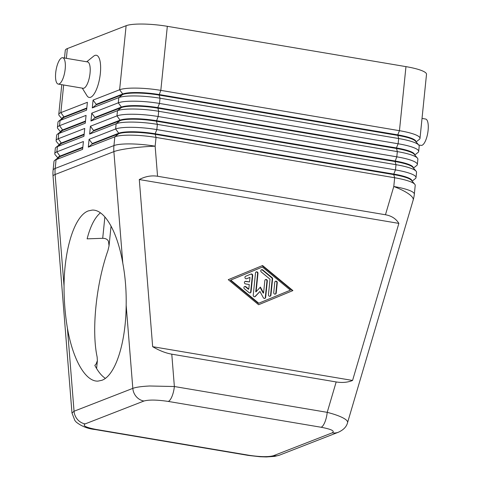 <?xml version="1.0" encoding="UTF-8"?>
<svg xmlns="http://www.w3.org/2000/svg" width="481" height="481" viewBox="0 0 481 481"><rect width="100%" height="100%" fill="white"/><g stroke="black" fill="none" stroke-linecap="round" stroke-linejoin="round"><path stroke-width="0.72" d="M347.553 422.667L347.565 422.625C347.853 421.566 346.957 420.346 344.871 418.969C341.191 416.636 335.305 414.43 327.218 412.343A13.366 4.449 99.6 0 1 324.891 422.126A13.366 4.449 99.6 0 1 321.152 427.26C331.493 429.232 335.191 431.09 332.239 432.834A13.366 12.362 68.7 0 0 338.414 432.221A13.366 12.362 68.7 0 0 338.45 432.209A13.366 12.362 68.7 0 0 338.883 432.028M172.042 396.302A13.366 4.449 -80.4 0 0 174.369 386.52L149.693 385.996C141.697 386.381 136.069 387.169 132.816 388.371A13.366 12.362 68.7 0 0 136.333 396.699A13.366 12.362 68.7 0 0 143.939 401.022C149.032 399.639 157.155 399.777 168.302 401.437A13.366 4.449 -80.4 0 0 172.042 396.302M385.461 214.754C391.522 215.831 395.989 218.717 398.863 223.394L352.573 380.453C347.733 382.437 342.268 382.936 336.177 381.944L171.777 354.172C165.662 353.096 159.289 350.601 152.657 346.681L139.292 179.539C145.358 176.371 151.449 175.276 157.552 176.25L385.461 214.754L393.783 186.502A32.083 5.904 5.8 0 1 411.55 191.366A32.083 5.904 5.8 0 1 414.333 194.174L415.217 185.413A32.083 5.904 5.8 0 0 414.766 184.259A32.083 5.904 5.8 0 0 412.433 182.606A32.083 5.904 5.8 0 0 394.673 177.748L393.783 186.502A32.083 7.822 -163.6 0 1 410.732 195.514A32.083 7.822 -163.6 0 1 413.185 200L347.565 422.625C346.579 426.695 343.536 429.888 338.444 432.203M418.753 145.046L415.452 141.137A28.337 5.213 -174.2 0 0 413.395 139.676A28.337 5.213 -174.2 0 0 397.703 135.389L159.067 95.07A28.337 5.213 -174.2 0 0 137.494 93.067A28.337 5.213 -174.2 0 0 122.673 94.529L96.134 104.858L92.28 107.93L118.819 97.601A32.083 5.904 5.8 0 1 135.6 95.947A32.083 5.904 5.8 0 1 160.023 98.214L398.659 138.528A32.083 5.904 5.8 0 1 416.42 143.392A32.083 5.904 5.8 0 1 418.753 145.046A32.083 5.904 5.8 0 1 419.204 146.2L418.674 151.425A32.083 5.904 -174.2 0 0 415.891 148.617A32.083 5.904 -174.2 0 0 398.13 143.759L159.494 103.445A32.083 5.904 -174.2 0 0 135.065 101.178A32.083 5.904 -174.2 0 0 118.29 102.832L91.751 113.161L90.957 121.002L117.49 110.672A32.083 5.904 5.8 0 1 134.271 109.019A32.083 5.904 5.8 0 1 158.694 111.285L397.33 151.605A32.083 5.904 5.8 0 1 415.091 156.463A32.083 5.904 5.8 0 1 417.424 158.117A32.083 5.904 5.8 0 1 417.875 159.271L417.346 164.502A32.083 5.904 -174.2 0 0 414.562 161.694A32.083 5.904 -174.2 0 0 396.801 156.83L158.165 116.516A32.083 5.904 -174.2 0 0 133.742 114.25A32.083 5.904 -174.2 0 0 116.961 115.903L90.422 126.232L89.628 134.073L116.161 123.749A32.083 5.904 5.8 0 1 132.942 122.096A32.083 5.904 5.8 0 1 157.365 124.363L396.001 164.676A32.083 5.904 5.8 0 1 413.762 169.534A32.083 5.904 5.8 0 1 416.095 171.188A32.083 5.904 5.8 0 1 416.546 172.342L416.017 177.573A32.083 5.904 -174.2 0 0 413.233 174.765A32.083 5.904 -174.2 0 0 395.472 169.907L156.836 129.587A32.083 5.904 -174.2 0 0 132.413 127.321A32.083 5.904 -174.2 0 0 115.632 128.974L89.093 139.304L88.3 147.15L114.839 136.82A32.083 5.904 5.8 0 1 131.614 135.167A32.083 5.904 5.8 0 1 156.036 137.434L394.673 177.748L393.723 174.603L155.086 134.289A28.337 5.213 -174.2 0 0 133.508 132.287A28.337 5.213 -174.2 0 0 118.687 133.748L92.148 144.078L88.3 147.15M416.113 141.925L419.324 139.394A32.083 5.904 -174.2 0 0 420.003 138.354L426.509 74.302A32.083 5.904 -174.2 0 0 423.725 71.495A32.083 5.904 -174.2 0 0 405.964 66.631L399.452 130.688L160.816 90.374A32.083 5.904 -174.2 0 0 136.394 88.107A32.083 5.904 -174.2 0 0 119.619 89.761L93.08 100.084L92.28 107.93M420.003 138.354A32.083 5.904 -174.2 0 0 417.219 135.546A32.083 5.904 -174.2 0 0 399.452 130.688L397.757 134.866A28.337 5.213 5.8 0 1 413.444 139.159A28.337 5.213 5.8 0 1 415.903 141.636L415.903 141.673M91.751 113.161L94.859 117.406L121.398 107.077A28.337 5.213 5.8 0 1 136.219 105.616A28.337 5.213 5.8 0 1 157.792 107.624L159.494 103.445L160.023 98.214L159.067 95.07L160.816 90.374L167.328 26.317A32.083 5.904 -174.2 0 0 142.899 24.05A32.083 5.904 -174.2 0 0 126.124 25.703L119.619 89.761L122.727 94.005A28.337 5.213 5.8 0 1 137.548 92.544A28.337 5.213 5.8 0 1 159.121 94.547L397.757 134.866L398.659 138.528L398.13 143.759L396.428 147.938A28.337 5.213 5.8 0 1 412.115 152.23A28.337 5.213 5.8 0 1 414.574 154.708L414.574 154.744M417.424 158.117L414.123 154.209A28.337 5.213 -174.2 0 0 412.067 152.754A28.337 5.213 -174.2 0 0 396.374 148.461L157.738 108.147A28.337 5.213 -174.2 0 0 136.165 106.139A28.337 5.213 -174.2 0 0 121.344 107.6L94.805 117.929L90.957 121.002M414.784 154.996L417.995 152.471A32.083 5.904 -174.2 0 0 418.674 151.425M416.095 171.188L412.794 167.286A28.337 5.213 -174.2 0 0 410.738 165.825A28.337 5.213 -174.2 0 0 395.045 161.532L156.409 121.218A28.337 5.213 -174.2 0 0 134.836 119.216A28.337 5.213 -174.2 0 0 120.016 120.677L93.476 131L89.628 134.073M90.422 126.232L93.53 130.477L120.07 120.154A28.337 5.213 5.8 0 1 134.89 118.693A28.337 5.213 5.8 0 1 156.463 120.695L395.099 161.009A28.337 5.213 5.8 0 1 410.792 165.302A28.337 5.213 5.8 0 1 413.251 167.785L413.245 167.815M413.462 168.067L416.666 165.542A32.083 5.904 -174.2 0 0 417.346 164.502M414.766 184.259L411.471 180.357A28.337 5.213 -174.2 0 0 409.409 178.896A28.337 5.213 -174.2 0 0 393.723 174.603L393.771 174.08A28.337 5.213 5.8 0 1 409.463 178.373A28.337 5.213 5.8 0 1 411.922 180.856L411.916 180.886M89.093 139.304L92.202 143.554L118.741 133.225A28.337 5.213 5.8 0 1 133.562 131.764A28.337 5.213 5.8 0 1 155.135 133.766L393.771 174.08L395.472 169.907L396.001 164.676L395.045 161.532L396.801 156.83L397.33 151.605L396.428 147.938L157.792 107.624L158.694 111.285L158.165 116.516L156.409 121.218L157.365 124.363L156.836 129.587L155.135 133.766L156.036 137.434L155.147 146.188A32.083 3.764 175.4 0 0 130.682 148.202A32.083 3.764 175.4 0 0 113.883 151.629L122.799 263.161C125.3 276.665 126.425 290.674 126.16 305.176C125.914 343.031 115.404 375.535 101.876 380.297L98.01 381.108C85.612 381.866 72.944 359.902 67.4 328.042C65.127 314.526 64.003 300.523 64.039 286.027C64.292 248.172 74.796 215.668 88.33 210.906L92.19 210.095C104.587 209.331 117.262 231.301 122.799 263.161M412.133 181.139L415.343 178.613A32.083 5.904 -174.2 0 0 416.017 177.573M86.814 107.984L63.961 116.877A28.337 5.213 -174.2 0 0 62.115 118.464L62.067 118.987M93.08 100.084L96.188 104.335L122.727 94.005L122.673 94.529L118.819 97.601L118.29 102.832L121.398 107.077L121.344 107.6L117.49 110.672L116.961 115.903L120.07 120.154L120.016 120.677L116.161 123.749L115.632 128.974L118.741 133.225L118.687 133.748L114.839 136.82L113.949 145.575L55.183 168.446A32.083 5.904 5.8 0 0 53.096 170.244L53.986 161.484A32.083 5.904 5.8 0 1 54.66 160.444A32.083 5.904 5.8 0 1 56.073 159.686L82.612 149.363L83.411 141.516L56.872 151.846A32.083 5.904 -174.2 0 0 54.78 153.643L55.315 148.413A32.083 5.904 5.8 0 1 55.988 147.372A32.083 5.904 5.8 0 1 57.401 146.615L83.941 136.285L84.734 128.445L58.201 138.775A32.083 5.904 -174.2 0 0 56.109 140.566L56.644 135.341A32.083 5.904 5.8 0 1 57.317 134.301A32.083 5.904 5.8 0 1 58.73 133.544L85.269 123.214L86.063 115.374L59.53 125.697A32.083 5.904 -174.2 0 0 57.437 127.495L57.967 122.27A32.083 5.904 5.8 0 1 58.646 121.224A32.083 5.904 5.8 0 1 60.059 120.472L86.598 110.143L87.392 102.297L60.853 112.626A32.083 5.904 -174.2 0 0 58.766 114.424A32.083 5.904 -174.2 0 0 59.217 115.578L61.857 118.699M85.486 121.056L62.638 129.948A28.337 5.213 -174.2 0 0 60.792 131.535L60.738 132.059M57.437 127.495A32.083 5.904 -174.2 0 0 57.888 128.655L60.528 131.77M84.157 134.127L61.309 143.019A28.337 5.213 -174.2 0 0 59.464 144.607L59.41 145.13M56.109 140.566A32.083 5.904 -174.2 0 0 56.56 141.727L59.199 144.847M82.834 147.198L59.981 156.091A28.337 5.213 -174.2 0 0 58.135 157.678L58.081 158.201M54.78 153.643A32.083 5.904 -174.2 0 0 55.237 154.798L57.87 157.918M418.692 144.973L421.14 145.388A13.366 4.449 -80.4 0 0 422.041 145.28A13.366 4.449 -80.4 0 0 427.952 131.656A13.366 4.449 -80.4 0 0 425.595 119.029L422.023 118.422M58.219 84.079L83.075 88.276A13.366 4.449 -80.4 0 0 83.971 88.167A13.366 4.449 -80.4 0 0 89.887 74.543A13.366 4.449 -80.4 0 0 87.53 61.917L62.668 57.714A13.366 4.449 -80.4 0 0 61.772 57.822A13.366 4.449 -80.4 0 0 55.856 71.453A13.366 4.449 -80.4 0 0 58.219 84.079A13.366 4.449 -80.4 0 0 59.115 83.971A13.366 4.449 -80.4 0 0 65.031 70.34A13.366 4.449 -80.4 0 0 62.668 57.714M86.724 61.778L93.615 56.205A21.386 7.119 99.6 0 1 94.883 55.441A21.386 7.119 99.6 0 1 100.343 73.407A21.386 7.119 99.6 0 1 90.632 97.27A21.386 7.119 99.6 0 1 86.947 95.665L82.275 88.143M100.421 212.818C94.799 217.562 90.368 226.238 87.121 238.847L102.706 238.305C105.592 238.299 107.516 239.31 108.478 241.342L109.049 245.833L107.936 250.535C96.134 283.892 91.408 330.405 97.126 356.944L97.378 360.69L95.996 364.255L94.817 365.362C98.046 371.524 101.551 375.853 105.345 378.355M54.66 160.444L58.676 157.281A28.337 5.213 5.8 0 1 59.927 156.614L82.78 147.721M55.988 147.372L60.005 144.21A28.337 5.213 5.8 0 1 61.255 143.542L84.109 134.65M57.317 134.301L61.334 131.139A28.337 5.213 5.8 0 1 62.584 130.471L85.432 121.579M66.372 58.339L67.364 48.569L126.124 25.703M67.364 48.569A32.083 5.904 -174.2 0 0 65.272 50.367L64.496 58.021M58.646 121.224L62.662 118.067A28.337 5.213 5.8 0 1 63.913 117.4L86.76 108.508M92.202 143.554L92.148 144.078M93.53 130.477L93.476 131M94.859 117.406L94.805 117.929M167.328 26.317L405.964 66.631M96.188 104.335L96.134 104.858M249.525 281.932L249.994 277.369L246.693 278.727A1.335 1.239 -111.3 0 1 245.039 277.946A1.335 1.239 -111.3 0 1 245.683 276.25L250.956 274.074A1.335 1.239 -111.3 0 1 252.705 275.523L251.052 291.799A1.335 1.239 -111.3 0 1 249.074 292.616L244.408 288.762A1.335 1.239 -111.3 0 1 244.661 286.49A1.335 1.239 -111.3 0 1 245.881 286.706L248.797 289.117L249.26 284.548L245.532 283.916A1.335 1.239 -111.3 0 1 245.184 281.367A1.335 1.239 -111.3 0 1 245.797 281.301L249.525 281.932L245.418 281.451A1.335 1.239 68.7 0 0 244.997 281.457M249.994 277.369L246.567 278.77M250.102 292.893A1.335 1.239 68.7 0 0 250.673 291.949L252.327 275.673A1.335 1.239 68.7 0 0 250.709 274.176M248.797 289.117L248.418 289.261L245.502 286.856A1.335 1.239 68.7 0 0 244.48 286.58M276.214 293.037A1.335 1.239 -111.3 0 1 275.457 294.071A1.335 1.239 -111.3 0 1 273.725 292.616L274.777 282.263A1.335 1.239 -111.3 0 1 275.535 281.229A1.335 1.239 -111.3 0 1 277.266 282.684L276.214 293.037L275.835 293.182L276.888 282.834A1.335 1.239 68.7 0 0 275.354 281.319M275.258 294.131A1.335 1.239 68.7 0 0 275.835 293.182M230.754 280.092L258.742 303.222L258.363 303.373L230.375 280.237L262.422 267.039L230.375 280.237M258.742 303.222L290.41 290.169L262.422 267.039M292.899 290.59L258.592 304.732L228.265 279.671L262.572 265.53L292.899 290.59L292.52 290.74L262.199 265.68M258.586 304.726L292.52 290.74M270.033 279.22L261.285 271.987A1.335 1.239 -111.3 0 1 261.538 269.715A1.335 1.239 -111.3 0 1 262.758 269.937L272.09 277.645A1.335 1.239 -111.3 0 1 272.595 278.884L270.941 295.16A1.335 1.239 -111.3 0 1 270.184 296.194A1.335 1.239 -111.3 0 1 268.452 294.739L270.033 279.22M269.985 296.254A1.335 1.239 68.7 0 0 270.562 295.304L272.216 279.028A1.335 1.239 68.7 0 0 271.705 277.79L262.379 270.081A1.335 1.239 68.7 0 0 261.351 269.805M256.12 291.72L260.383 287.097L263.576 292.977L264.833 280.585A1.335 1.239 -111.3 0 1 265.596 279.545A1.335 1.239 -111.3 0 1 267.322 281.006L265.662 297.336A1.335 1.239 -111.3 0 1 263.341 297.739L259.938 291.468L255.393 296.392A1.335 1.239 -111.3 0 1 253.234 295.232L255.501 272.925A1.335 1.239 -111.3 0 1 256.259 271.891A1.335 1.239 -111.3 0 1 257.984 273.346L256.12 291.72L255.742 291.865L257.606 273.497A1.335 1.239 68.7 0 0 256.072 271.981M254.768 296.747A1.335 1.239 68.7 0 0 255.014 296.543L259.938 291.468M263.576 292.977L263.197 293.127L260.095 287.41M264.706 298.424A1.335 1.239 68.7 0 0 265.284 297.48L266.943 281.151A1.335 1.239 68.7 0 0 265.41 279.641M352.573 380.453L152.657 346.681M398.863 223.394L139.292 179.539M126.16 305.176L132.816 388.371L74.05 411.243L71.988 413.065M95.22 429.545A13.366 4.449 -80.4 0 0 95.37 429.575A13.366 4.449 -80.4 0 0 95.388 429.581A13.366 4.449 -80.4 0 0 96.266 429.467C85.925 427.495 82.227 425.637 85.179 423.893A13.366 12.362 -111.3 0 1 77.573 419.564A13.366 12.362 -111.3 0 1 74.05 411.243L67.4 328.042M332.239 432.834L273.479 455.705C268.386 457.088 260.263 456.95 249.122 455.291A13.366 4.449 99.6 0 1 248.238 455.405A13.366 4.449 99.6 0 1 248.22 455.399L95.37 429.575M336.177 381.944L327.218 412.343L174.369 386.52L171.777 354.172M279.683 455.074A13.366 12.362 -111.3 0 1 279.653 455.086A13.366 12.362 -111.3 0 1 273.479 455.705M157.552 176.25L155.147 146.188A32.083 5.904 5.8 0 0 130.724 143.921A32.083 5.904 5.8 0 0 113.949 145.575A32.083 29.672 68.7 0 0 113.781 148.593A32.083 29.672 68.7 0 0 113.883 151.629L55.123 174.501A32.083 3.764 175.4 0 0 53.036 176.04L71.982 413.029L74.898 420.562L76.263 422.126C81.614 426.346 87.987 428.83 95.388 429.569M64.039 286.027L55.123 174.501A32.083 29.672 -111.3 0 1 55.014 171.464A32.083 29.672 -111.3 0 1 55.183 168.446L56.073 159.686L59.927 156.614L59.981 156.091L56.872 151.846L57.401 146.615L61.255 143.542L61.309 143.019L58.201 138.775L58.73 133.544L62.584 130.471L62.638 129.948L59.53 125.697L60.059 120.472L63.913 117.4L63.961 116.877L60.853 112.626L63.66 84.999M104.882 216.883L102.706 238.305M245.797 281.301L245.418 281.451M252.705 275.523L252.327 275.673M251.052 291.799L250.673 291.949M245.881 286.706L245.502 286.856M277.266 282.684L276.888 282.834M262.758 269.937L262.379 270.081M272.09 277.645L271.705 277.79M272.595 278.884L272.216 279.028M270.941 295.16L270.562 295.304M255.393 296.392L255.014 296.543M257.984 273.346L257.606 273.497M265.662 297.336L265.284 297.48M267.322 281.006L266.943 281.151M85.179 423.893L143.939 401.022M249.122 455.291L96.266 429.467M168.302 401.437L321.152 427.26M338.414 432.221L279.653 455.086M97.378 360.69L96.585 368.512M111.057 226.028L109.049 245.833M61.784 84.68L58.766 114.424M53.096 170.244A32.083 32.083 0 0 0 53.036 176.04M413.185 200A32.083 32.083 0 0 0 414.333 194.174M248.376 455.417L260.023 456.746L266.288 456.95L274.621 456.385L279.094 455.291"/></g></svg>
